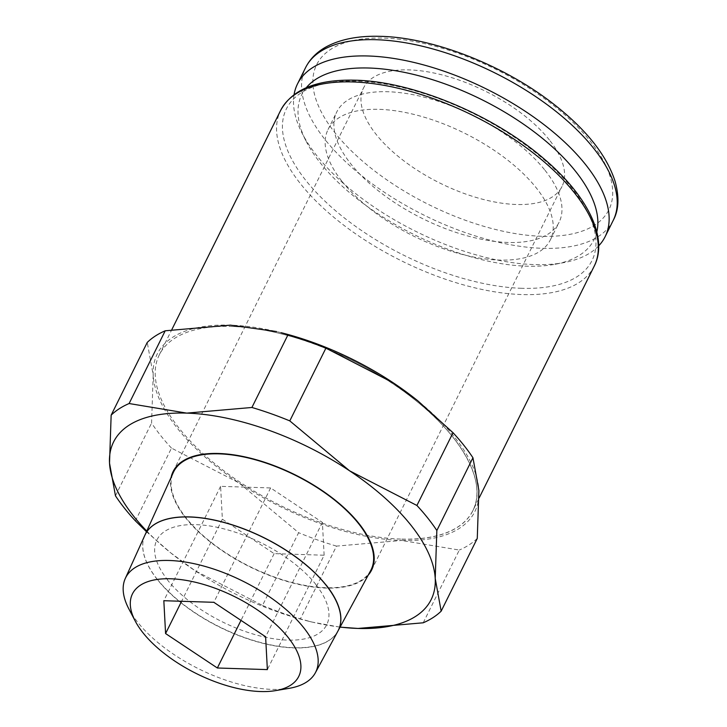 <?xml version="1.0" encoding="UTF-8"?>
<svg xmlns="http://www.w3.org/2000/svg" width="727" height="727" viewBox="0 0 727 727"><rect width="100%" height="100%" fill="white"/><g stroke="black" fill="none" stroke-linecap="round" stroke-linejoin="round"><path stroke-width="0.55" stroke-dasharray="3.63 2.73" d="M157.532 579.664A107.778 49.872 26.4 0 1 144.909 535.181M370.697 570.522A110.204 50.99 26.4 0 1 288.083 581.418A110.204 50.99 26.4 0 1 186.212 518.024A110.204 50.99 26.4 0 1 173.299 472.532M289.019 688.36A106.106 49.1 26.4 0 1 137.721 622.276A106.106 49.1 26.4 0 1 128.824 608.844M144.873 535.272A107.778 49.872 -153.6 0 0 157.495 579.755A107.778 49.872 -153.6 0 0 257.122 641.759A107.778 49.872 -153.6 0 0 337.919 631.1M324.142 555.228L322.379 522.386L270.617 487.944L220.599 486.336L222.362 519.178L274.134 553.629L324.142 555.228L267.363 669.603M322.379 522.386L265.609 636.761M274.134 553.629L240.991 620.385M222.362 519.178L181.605 601.284M220.599 486.336L163.829 600.711M270.617 487.944L213.838 602.31M316.045 584.662A94.91 43.911 -153.6 0 0 195.99 524.64A94.91 43.911 -153.6 0 0 167.646 579.901M315.954 584.835A94.91 43.911 26.4 0 1 287.61 640.096A94.91 43.911 26.4 0 1 167.555 580.082M338.155 630.654A107.778 49.872 26.4 0 1 338.01 630.927A107.778 49.872 26.4 0 1 257.204 641.577A107.778 49.872 26.4 0 1 157.577 579.583M368.189 575.175A110.795 51.263 26.4 0 1 282.948 580.182A110.795 51.263 26.4 0 1 185.749 518.006A110.795 51.263 26.4 0 1 171.118 477.348M549.403 139.975A110.795 51.263 -153.6 0 0 446.169 76.008A110.795 51.263 -153.6 0 0 363.545 87.931A110.795 51.263 -153.6 0 0 376.168 134.422A110.795 51.263 -153.6 0 0 479.402 198.389A110.795 51.263 -153.6 0 0 562.026 186.457A110.795 51.263 -153.6 0 0 549.403 139.975M342.19 181.596A124.09 57.415 -153.6 0 0 457.81 253.241A124.09 57.415 -153.6 0 0 550.348 239.883A124.09 57.415 -153.6 0 0 536.217 187.811A124.09 57.415 -153.6 0 0 420.597 116.175A124.09 57.415 -153.6 0 0 328.05 129.533A124.09 57.415 -153.6 0 0 342.19 181.596M544.95 170.218A124.09 57.415 26.4 0 1 559.09 222.28A124.09 57.415 26.4 0 1 466.543 235.639A124.09 57.415 26.4 0 1 350.923 164.002A124.09 57.415 26.4 0 1 336.783 111.931A124.09 57.415 26.4 0 1 429.33 98.572A124.09 57.415 26.4 0 1 544.95 170.218M596.831 231.949A163.148 75.49 26.4 0 1 555.064 264.274A163.148 75.49 26.4 0 1 320.389 163.021A163.148 75.49 26.4 0 1 305.767 140.52A163.148 75.49 26.4 0 1 306.267 87.713M598.684 245.862A171.736 79.461 26.4 0 1 564.088 262.574A171.736 79.461 26.4 0 1 317.063 155.987A171.736 79.461 26.4 0 1 301.669 132.305A171.736 79.461 26.4 0 1 294.062 94.655M400.65 539.071A175.062 80.997 26.4 0 1 179.215 428.367A175.062 80.997 26.4 0 1 159.268 354.912A175.062 80.997 26.4 0 1 231.495 326.432A175.062 80.997 26.4 0 1 452.93 437.136A175.062 80.997 26.4 0 1 472.868 510.59A175.062 80.997 26.4 0 1 400.65 539.071L400.65 539.161A175.125 81.033 26.4 0 0 452.957 437.191A175.125 81.033 26.4 0 0 231.44 326.45L231.495 326.432M423.205 622.794L459.31 550.057L401.686 540.47A177.27 82.024 -153.6 0 0 478.893 490.48A177.27 82.024 -153.6 0 0 454.639 437.245A177.27 82.024 -153.6 0 0 416.898 400.086M171.499 448.114A193.891 89.712 26.4 0 1 160.676 435.564A193.891 89.712 26.4 0 1 151.57 423.069L153.197 375.123A177.27 82.024 -153.6 0 0 177.452 428.367A177.27 82.024 -153.6 0 0 238.847 482.792L171.499 448.114L135.386 520.859M115.466 495.814L151.57 423.069M146.481 531.701L170.591 552.756L195.172 570.768L262.511 605.437L298.624 532.7L238.847 482.792A177.27 82.024 -153.6 0 0 401.686 540.47L336.501 546.113L300.396 618.859L311.783 622.021L340.054 627.156M477.266 538.425A193.891 89.712 26.4 0 1 459.31 550.057M262.511 605.437A193.891 89.712 -153.6 0 0 300.396 618.859M336.501 546.113A193.891 89.712 26.4 0 1 298.624 532.7M281.131 332.693A177.27 82.024 -153.6 0 0 230.395 325.142A177.27 82.024 -153.6 0 0 153.197 375.123L147.254 342.426M340.109 627.056A177.27 82.024 26.4 0 1 307.285 620.894A177.27 82.024 26.4 0 1 195.172 570.768A177.27 82.024 26.4 0 1 171.517 553.501A177.27 82.024 26.4 0 1 146.772 531.083M613.224 220.372A171.736 79.461 26.4 0 1 542.369 248.307A171.736 79.461 26.4 0 1 325.142 139.711A171.736 79.461 26.4 0 1 305.576 67.656M541.606 236.275A163.148 75.49 26.4 0 1 335.238 133.105A163.148 75.49 26.4 0 1 383.965 38.113A163.148 75.49 26.4 0 1 590.333 141.283A163.148 75.49 26.4 0 1 541.606 236.275M594.241 266.091A175.062 80.997 26.4 0 1 522.013 294.571A175.062 80.997 26.4 0 1 300.578 183.876A175.062 80.997 26.4 0 1 280.64 110.422M521.613 288.301A170.581 78.925 26.4 0 1 305.84 180.432A170.581 78.925 26.4 0 1 356.793 81.106A170.581 78.925 26.4 0 1 572.567 188.975A170.581 78.925 26.4 0 1 521.613 288.301M173.126 471.523L363.545 87.931M550.348 239.883L559.09 222.28M555.064 264.274L564.088 262.574M231.459 326.459C286.265 327.65 362.219 357.793 413.472 398.741C463.744 437.718 487.335 483.846 472.868 510.59L479.148 497.94M307.285 620.894L311.783 622.021M171.517 553.501L170.591 552.756M159.268 354.912L171.817 329.631M305.767 140.52L301.669 132.305M328.05 129.533L336.783 111.931M371.615 570.05L562.026 186.457"/><path stroke-width="1.09" d="M338.01 630.927L370.697 570.522A110.204 50.99 26.4 0 0 358.529 523.549A110.204 50.99 26.4 0 0 255.032 459.691A110.204 50.99 26.4 0 0 173.299 472.532L144.909 535.181A107.778 49.872 26.4 0 1 224.843 522.622A107.778 49.872 26.4 0 1 326.069 585.071M143.019 632.826A92.829 42.957 26.4 0 1 135.24 621.076A92.829 42.957 26.4 0 1 178.633 579.337A92.829 42.957 26.4 0 1 288.174 637.479A92.829 42.957 26.4 0 1 275.397 690.65A92.829 42.957 26.4 0 1 143.019 632.826M135.24 621.076L128.824 608.844A106.106 49.1 26.4 0 1 125.289 578.474A106.106 49.1 26.4 0 1 203.978 566.115A106.106 49.1 26.4 0 1 303.622 627.592A106.106 49.1 26.4 0 1 315.345 672.82A106.106 49.1 26.4 0 1 289.019 688.36L275.397 690.65M315.345 672.82L337.919 631.1A107.778 49.872 -153.6 0 0 326.014 585.153A107.778 49.872 -153.6 0 0 224.797 522.713A107.778 49.872 -153.6 0 0 144.873 535.272L125.289 578.474M265.609 636.761L267.363 669.603L217.355 667.995L165.583 633.553L163.829 600.711L213.838 602.31L265.609 636.761M240.991 620.385L217.355 667.995M181.605 601.284L165.583 633.553M326.105 584.981A107.778 49.872 26.4 0 1 338.155 630.654M171.118 477.348A110.795 51.263 26.4 0 1 173.126 471.523A110.795 51.263 26.4 0 1 255.759 459.591A110.795 51.263 26.4 0 1 358.993 523.558A110.795 51.263 26.4 0 1 371.615 570.05A110.795 51.263 26.4 0 1 368.189 575.175M306.267 87.713A163.148 75.49 26.4 0 1 431.484 79.37A163.148 75.49 26.4 0 1 575.484 171.199A163.148 75.49 26.4 0 1 596.831 231.949M294.062 94.655A171.736 79.461 26.4 0 1 297.497 83.932A171.736 79.461 26.4 0 1 425.577 65.448A171.736 79.461 26.4 0 1 585.58 164.593A171.736 79.461 26.4 0 1 605.146 236.648A171.736 79.461 26.4 0 1 598.684 245.862M436.845 530.519A193.891 89.712 -153.6 0 0 427.74 518.024A193.891 89.712 -153.6 0 0 416.916 505.474L349.569 470.796A177.27 82.024 26.4 0 1 410.964 525.221A177.27 82.024 26.4 0 1 435.219 578.465L436.845 530.519L472.95 457.774L478.893 490.48L477.266 538.425L441.162 611.162L435.219 578.465A177.27 82.024 26.4 0 1 358.02 628.446L423.205 622.794A193.891 89.712 -153.6 0 0 441.162 611.162M146.772 531.083A177.27 82.024 26.4 0 1 133.777 516.343A177.27 82.024 26.4 0 1 109.523 463.108L115.466 495.814A193.891 89.712 -153.6 0 0 124.571 508.309A193.891 89.712 -153.6 0 0 135.386 520.859L146.481 531.701M417.825 400.831L416.898 400.086A177.27 82.024 -153.6 0 0 393.243 382.82L417.825 400.831L453.03 432.729A193.891 89.712 26.4 0 1 463.844 445.278A193.891 89.712 26.4 0 1 472.95 457.774M453.03 432.729L416.916 505.474M340.054 627.156L358.02 628.446A177.27 82.024 26.4 0 1 340.109 627.056M289.791 420.888A193.891 89.712 -153.6 0 0 251.915 407.474L186.73 413.118A177.27 82.024 26.4 0 1 349.569 470.796L289.791 420.888L325.905 348.151L393.243 382.82A177.27 82.024 -153.6 0 0 281.131 332.693L288.019 334.729A193.891 89.712 26.4 0 1 325.905 348.151M288.019 334.729L251.915 407.474M129.106 403.53A193.891 89.712 -153.6 0 0 111.149 415.162L109.523 463.108A177.27 82.024 26.4 0 1 186.73 413.118L129.106 403.53L165.211 330.794L230.395 325.142L276.633 331.567M111.149 415.162L147.254 342.426A193.891 89.712 26.4 0 1 165.211 330.794M297.497 83.932L305.576 67.656A171.736 79.461 26.4 0 1 376.432 39.721A171.736 79.461 26.4 0 1 593.659 148.317A171.736 79.461 26.4 0 1 613.224 220.372L605.146 236.648M171.817 329.631L280.64 110.422A175.062 80.997 26.4 0 1 352.859 81.942A175.062 80.997 26.4 0 1 574.294 192.646A175.062 80.997 26.4 0 1 594.241 266.091L479.148 497.94M305.576 67.656C310.038 58.832 317.063 51.817 326.632 46.619C340.881 39.049 358.956 35.623 380.857 36.35C432.756 37.586 502.521 64.748 551.584 102.516C585.244 128.325 606.4 154.569 615.069 181.259C619.431 197.108 618.813 210.148 613.224 220.372M280.64 110.422C292.172 89.33 317.017 79.252 355.167 80.188C413.309 81.397 494.187 115.275 544.759 159.486C588.188 196.463 608.435 238.429 594.241 266.091"/></g></svg>
